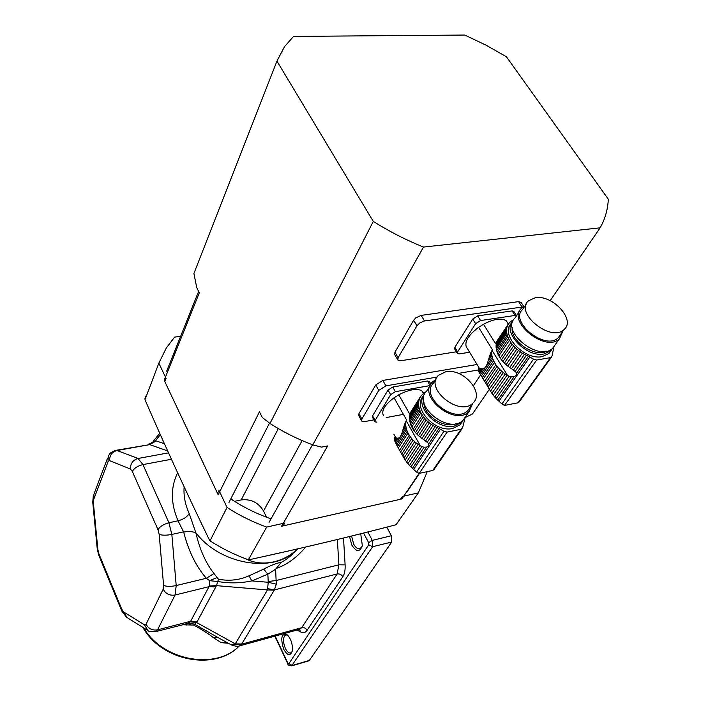 <?xml version="1.0" encoding="UTF-8"?>
<svg xmlns="http://www.w3.org/2000/svg" width="701" height="701" viewBox="0 0 701 701"><rect width="100%" height="100%" fill="white"/><g stroke="black" fill="none" stroke-linecap="round" stroke-linejoin="round"><path stroke-width="1.05" d="M405.45 422.011L404.538 424.613M403.443 427.943L405.739 424.315L405.809 422.598L404.451 424.745L402.497 431.229L405.835 425.954L405.739 424.315M406.045 421.073L405.809 422.598M402.497 431.229C401.34 435.663 399.885 437.959 398.133 438.116L395.364 442.471L395.986 443.733L406.133 427.759L405.835 425.954M395.986 443.733L396.67 445.004L406.571 429.441L406.133 427.759M396.67 445.004L397.511 446.502L407.228 431.281L406.571 429.441M397.511 446.502L398.361 448.018L407.991 432.973L407.228 431.281M398.361 448.018L399.605 450.261L409.261 435.233L407.991 432.973M399.605 450.261L400.586 452.04L410.365 436.863L409.261 435.233M400.586 452.04L401.699 454.055L411.706 438.572L410.365 436.863M401.699 454.055L402.786 455.974L413.073 440.097L411.706 438.572M402.786 455.974L404.021 458.06L414.685 441.665L413.073 440.097M404.021 458.06L405.222 459.961L416.28 443.023L414.685 441.665M405.222 459.961L406.598 461.968L418.111 444.399L416.28 443.023M406.598 461.968L407.929 463.72L419.873 445.564L418.111 444.399M407.929 463.72L409.454 465.499L421.906 446.633L419.873 445.564M418.576 404.03L418.637 402.304L409.594 416.613L409.524 418.339L418.576 404.03L418.69 405.669L409.629 419.978L409.927 421.783L419.005 407.491L419.461 409.191L410.365 423.474L411.031 425.314L420.136 411.04L420.924 412.749L411.802 427.014L413.082 429.275L422.23 415.027L423.36 416.674L414.195 430.913L415.544 432.631L424.736 418.409L426.138 419.943L416.929 434.156L418.55 435.733L427.785 421.538L429.415 422.913L420.153 437.1L421.984 438.484L431.273 424.315L433.078 425.498L423.763 439.65L428.293 443.198L428.583 445.924L426.655 447.054L424.026 447.203L410.917 466.989L409.454 465.499M424.026 447.203L421.906 446.633M410.917 466.989L412.486 468.364L426.655 447.054M422.808 392.49L423.825 393.068M395.679 437.503L395.399 437.065L394.47 438.537L394.453 439.448L395.679 437.503L396.161 437.871M397.011 438.116L396.179 437.853L394.593 440.351L394.926 441.411L397.011 438.116L398.133 438.116M406.422 419.697L394.041 397.774L398.773 394.803C408.928 389.554 416.604 388.188 421.792 390.72L423.439 393.576M383.377 415.456C381.213 410.698 384.77 404.801 394.041 397.774M423.562 393.445L425.805 392.043M420.854 396.258L423.781 393.095M410.681 412.188L420.46 396.687M410.646 412.302L421.511 395.215M394.689 438.186L395.294 436.758M409.621 416.56L410.216 413.572L419.294 399.176L418.637 402.304M409.822 415.088L418.865 400.762M394.602 440.333L394.453 439.448M395.364 442.471L394.926 441.411M423.132 396.398C412.048 407.789 435.067 432.964 452.767 428.477L459.979 424.859L462.152 421.888M464.115 418.777L461.626 422.431L454.406 426.05C436.679 430.528 413.599 405.309 424.701 393.927M398.773 394.803L409.699 414.054L410.558 412.635M395.066 436.968L394.663 437.757M419.855 397.8L419.294 399.176M410.549 412.556L410.567 413.02M409.629 419.978L409.524 418.339M419.005 407.491L418.69 405.669M410.365 423.474L409.927 421.783M420.136 411.04L419.461 409.191M411.802 427.014L411.031 425.314M422.23 415.027L420.924 412.749M414.195 430.913L413.082 429.275M424.736 418.409L423.36 416.674M416.929 434.156L415.544 432.631M427.785 421.538L426.138 419.943M420.153 437.1L418.55 435.733M431.273 424.315L429.415 422.913M423.763 439.65L421.984 438.484M425.709 440.868L435.093 426.655L433.078 425.498M435.093 426.655L437.012 427.601L427.365 442.156M428.705 443.97L439.028 428.442L437.012 427.601M439.028 428.442L443.943 431.308L447.063 432.088L460.995 429.301L462.625 427.601L465.28 417.069M434.602 468.75L432.824 470.432L419.216 473.377L416.587 472.097L412.486 468.364M423.895 402.304C423.238 415.272 444.706 429.319 456.404 423.544M465.771 416.35L463.282 420.004C449.288 435.435 411.408 404.968 426.804 390.843L429.941 385.892M445.74 371.749L438.414 375.368C423.939 388.538 459.935 417.349 473.052 402.935C484.899 392.656 462.958 367.885 445.74 371.749M436.153 378.934L433.586 382.991C419.137 396.188 454.87 424.841 467.97 410.409L470.292 406.992M472.562 403.653L469.144 411.408C455.124 426.821 416.92 396.17 432.359 382.071L435.724 379.609M374.86 421.59L372.468 417.244L372.573 415.851L375.105 420.442L390.65 394.689L388.03 390.045L392.744 387.04L427.505 381.02L429.424 381.581M372.573 415.851L388.03 390.045M392.744 387.04L395.382 391.684L430.055 385.594M395.382 391.684L390.65 394.689M375.105 420.442L374.991 421.836L376.919 422.16M227.045 507.471L219.001 490.446L217.529 493.416L164.814 381.572L166.076 378.435L158.847 363.127L144.984 399.693C164.691 445.275 186.247 492.19 209.634 540.445L210.002 540.822L227.045 507.471C239.567 515.515 252.781 522.052 266.678 527.091L284.72 523.016L283.073 525.89L400.525 499.252L402.4 496.466L418.348 492.873L426.927 472.492M210.002 540.822C222.112 548.62 234.905 554.938 248.382 559.757L266.678 527.091M248.382 559.757L248.881 559.801C300.431 548.585 349.484 536.905 396.039 524.742L418.348 492.873M180.639 336.296L174.602 337.111L166.207 348.169L158.847 363.127M230.778 498.919C243.422 507.244 256.838 513.894 271.033 518.863M146.045 395.863L144.827 398.974M184.144 486.897C183.46 495.598 185.125 504.44 189.156 513.395L195.851 532.778C199.706 549.479 205.744 563.052 213.963 573.506L218.458 579.219C229.139 581.269 239.348 580.13 249.074 575.793L263.672 569.107C270.367 565.541 276.29 563.236 281.451 562.193C284.93 560.642 292.694 554.657 292.422 553.834C267.458 572.761 218.581 562.675 196.078 532.997M292.422 553.834L298.065 548.795M297.776 548.865C290.845 555.288 283.09 559.564 274.503 561.685C263.76 564.217 253.885 563.148 244.886 558.469M267.23 555.718L282.091 552.406M213.963 573.506L206.331 578.281C196.035 566.408 188.481 550.995 183.68 532.05L178.054 520.799C170.641 503.423 170.492 487.44 177.607 472.851M183.68 532.05C188.289 531.227 192.346 531.463 195.851 532.778M281.451 562.193L275.607 569.194L267.843 574.189L263.672 569.107M218.458 579.219L217.766 581.497L209.713 580.7L206.331 578.281L176.196 585.563L175.075 595.018C169.73 595.797 165.769 593.852 163.175 589.19L163.596 585.405L159.171 534.372L158.005 529.711L132.331 471.458L130.386 468.995L109.558 460.671L108.042 461.696L93.689 499.489L93.408 503.09L97.877 549.628L98.902 553.843L121.825 609.335L123.648 611.982L144.432 624.793L146.071 624.223L163.175 589.19M216.819 577.615L209.713 580.7L209.371 585.966L216.486 585.65L197.288 621.428L194.633 624.214L218.274 637.7L213.481 637.673C208.784 633.993 202.186 629.787 193.686 625.055L182.129 624.775M249.074 575.793L251.782 580.901C240.522 583.285 229.183 583.486 217.766 581.497L216.486 585.65L267.467 589.935L268.246 582.277L276.282 584.196L274.398 589.927L241.582 644.193L239.593 645.858M309.088 660.798L391.719 542.031L391.386 535.748L386.777 527.099M360.717 533.715L362.321 545.588C359.92 552.292 356.441 552.169 351.876 545.229L349.519 536.528M283.695 649.257C280.242 637.744 281.487 632.977 287.445 634.948C291.379 639.514 292.957 644.999 292.151 651.387C290.135 656.294 287.314 655.584 283.695 649.257M187.605 623.355L190.663 621.261L209.371 585.966M275.607 569.194L276.282 584.196M287.69 635.185L285.64 634.904C282.897 637.174 282.783 641.634 285.298 648.285C287.068 651.807 288.9 653.341 290.784 652.868L292.089 651.65M351.595 536.011L353.672 544.116C355.635 547.674 357.729 549.181 359.964 548.646L362.093 546.526M299.301 629.437L240.022 645.744C238.34 646.594 235.589 646.383 231.751 645.095L231.137 644.78L235.247 643.86L267.467 589.935L274.214 590.181M267.58 588.603L274.398 589.927L337.137 573.97L338.89 564.813L337.356 539.533M148.437 444.495L155.429 440.745L156.2 440.929L149.76 444.618L115.937 450.331M190.181 621.857L196.525 622.479L235.247 643.86L241.661 643.991M234.195 644.526L241.582 644.193L301.719 627.675C304.015 627.299 305.794 628.175 307.073 630.313C305.408 632.679 303.288 633.231 300.711 631.987L296.979 630.076M189.55 623.058L194.633 624.214L193.686 625.055M185.739 623.837L186.527 625.029M188.394 623.171L190.786 624.871M228.403 643.273L221.209 642.659L213.481 637.673M226.441 642.195L221.209 642.659M365.957 579.201L355.495 594.299M491.164 351.692L490.13 354.522L491.708 352.156L491.918 355.468L488.045 361.26L489.07 357.834L491.725 353.856M490.13 354.522L489.07 357.834M491.857 350.658L491.708 352.156M488.045 361.26C486.774 365.904 485.092 368.428 482.998 368.814L479.799 373.598L480.571 374.79L492.312 357.265L491.918 355.468M480.571 374.79L481.385 376.008L492.838 358.938L492.312 357.265M481.385 376.008L482.349 377.48L493.6 360.77L492.838 358.938M482.349 377.48L483.313 378.978L494.45 362.461L493.6 360.77M483.313 378.978L484.671 381.23L495.852 364.73L494.45 362.461M484.671 381.23L485.723 383.035L497.044 366.36L495.852 364.73M485.723 383.035L486.897 385.094L498.481 368.095L497.044 366.36M486.897 385.094L488.027 387.066L499.936 369.629L498.481 368.095M488.027 387.066L489.289 389.23L501.636 371.223L499.936 369.629M489.289 389.23L490.507 391.211L503.309 372.608L501.636 371.223M490.507 391.211L491.892 393.305L505.211 374.01L503.309 372.608M491.892 393.305L493.232 395.154L507.042 375.21L505.211 374.01M493.232 395.154L494.748 397.029L509.154 376.306L507.042 375.21M506.595 331.582L506.56 329.873L496.08 345.593L496.106 347.293L506.595 331.582L506.805 333.203L496.299 348.914L496.702 350.702L507.217 334.999L507.778 336.69L497.246 352.384L498.008 354.224L508.558 338.539L509.443 340.239L498.867 355.915L500.277 358.185L510.88 342.526L512.107 344.182L501.478 359.832L502.932 361.558L513.588 345.926L515.077 347.477L504.396 363.1L506.104 364.704L516.812 349.089L518.521 350.5L507.787 366.097L509.706 367.508L520.466 351.928L522.333 353.146L511.546 368.708L515.901 372.1L516.628 373.905L516.251 375.412L514.14 376.674L511.362 376.875L496.203 398.615L494.748 397.029M511.362 376.875L509.154 376.306M496.203 398.615L497.763 400.087L514.14 376.674M507.638 322.924L508.391 323.923M478.459 369.777L479.379 368.402M479.861 368.673L479.388 368.375L478.441 370.803L479.861 368.673L482.998 368.814M492.172 349.308L478.573 327.341L483.506 324.239C493.96 318.841 501.557 317.702 506.306 320.821L508.33 324.02M479.195 367.972L466.218 346.715C464.658 341.247 468.776 334.789 478.573 327.341M510.88 321.391L513.702 319.638M496.063 342.719L496.641 341.606M508.295 324.072L511.178 320.935M478.38 369.296L479.133 367.867M483.506 324.239L495.493 343.525L508.225 324.116L507.077 326.78L496.527 342.623L496.229 344.086L506.7 328.366L507.033 326.815M496.658 341.51L507.515 325.466M478.441 370.803L478.73 371.626L480.553 368.884M479.799 373.598L479.212 372.608L481.622 368.989M511.213 323.608C499.594 334.079 524.287 360.673 542.197 356.616L548.944 353.479L551.091 350.579M553.142 347.608L550.846 350.815L544.099 353.944C526.162 357.983 501.39 331.345 513.036 320.892M509.031 322.968L508.225 324.116M496.746 341.676L496.799 342.211M506.7 328.366L506.56 329.873M496.08 345.593L496.229 344.086M478.73 371.626L479.212 372.608M496.299 348.914L496.106 347.293M507.217 334.999L506.805 333.203M497.246 352.384L496.702 350.702M508.558 338.539L507.778 336.69M498.867 355.915L498.008 354.224M510.88 342.526L509.443 340.239M501.478 359.832L500.277 358.185M513.588 345.926L512.107 344.182M504.396 363.1L502.932 361.558M516.812 349.089L515.077 347.477M507.787 366.097L506.104 364.704M520.466 351.928L518.521 350.5M511.546 368.708L509.706 367.508M513.553 369.97L524.418 354.338L522.333 353.146M524.418 354.338L526.39 355.328L515.226 371.337M516.514 373.282L528.458 356.213L526.39 355.328M528.458 356.213L533.54 359.175L536.703 360.016L550.478 357.65L552.002 356.012L554.062 346.329M519.704 401.261L518.004 402.812L504.536 405.397L501.916 403.995L497.763 400.087M512.247 327.639C509.846 340.914 535.205 358.115 546.903 351.087M555.052 344.936L552.756 348.143C539.078 362.575 499.936 330.907 515.121 317.886L519.31 311.603M535.257 297.732L528.405 300.834C514.157 312.935 551.389 342.877 564.174 329.435C575.924 319.866 552.423 294.385 535.257 297.732M526.32 303.954L522.806 309.211C508.575 321.347 545.518 351.131 558.303 337.663L560.45 334.657M562.719 331.477L559.521 338.688C545.834 353.085 506.341 321.224 521.544 308.247L524.961 305.986M457.315 353.339L454.686 348.984L454.861 347.302L457.639 351.902L475.628 323.696L472.746 319.051L477.67 315.906L512.098 310.894L513.851 311.454M454.861 347.302L472.746 319.051M477.67 315.906L480.562 320.55L515.007 315.45L512.098 310.894M457.639 351.902L457.455 353.576L459.199 353.917L469.582 352.235M480.562 320.55L475.628 323.696M513.71 311.235L516.567 315.713L515.007 315.45M276.956 61.118L193.914 273.46L196.744 287.69L199.329 292.799L164.209 380.284L218.204 494.827L259.431 411.802L262.305 417.489L269.981 423.483L373.282 221.411C389.344 231.505 406.081 240.057 423.483 247.067L600.135 227.825C605.059 219.141 607.785 209.608 608.328 199.215L506.429 56.781L485.968 45.127L464.737 35.05L293.588 36.408L284.501 46.66L276.956 61.118L373.282 221.411M521.176 302.455L518.591 301.623L421.161 315.389L415.693 317.93L413.634 320.234L416.937 325.807L398.098 357.685L397.931 360.156L400.832 360.743L456.369 351.779M413.634 320.234L394.926 352.182L394.768 354.662L397.695 359.744M477.039 364.494L382.834 380.441L375.736 384.972L378.777 390.396L361.865 419.032L361.707 421.099L364.643 421.608L373.913 419.873M375.736 384.972L358.938 413.669L358.789 415.754L361.506 420.731M465.262 417.516L472.43 414.011L489.359 389.335M550.162 300.676L600.135 227.825M423.483 247.067L312.734 444.846L321.566 447.115L327.674 445.924L281.574 526.232L401.866 498.954L419.11 473.368M266.564 517.242L263.523 510.994L302.131 440.579M234.511 501.329L241.188 499.918C250.94 498.797 258.389 502.486 263.523 510.994M407.307 491.436L419.478 473.394M166.672 371.171L198.611 291.397M228.947 502.503L269.482 423.115M269.061 522.376L312.506 444.758M269.981 423.483C283.537 432.131 297.785 439.255 312.734 444.846M195.15 270.306L193.914 273.46M403.408 414.361L386.233 417.568M478.336 369.962L458.393 373.388M437.091 377.059L385.892 385.865L378.777 390.396M473.385 385.699L480.632 374.886M523.279 306.88L423.895 321.067L419.566 323.082L416.937 325.807M413.651 469.398L440.473 429.161M416.587 472.097L443.943 431.308M419.216 473.377L447.063 432.088M432.824 470.432L460.995 429.301M430.107 385.48L427.505 381.02M420.398 445.88L406.142 420.644M189.156 513.395L188.972 513.851C186.974 517.075 183.338 519.388 178.054 520.799L168.915 522.753L171.85 534.425L176.196 585.563C170.79 586.676 166.593 586.623 163.596 585.405M305.697 547.052C296.637 557.698 286.77 564.84 276.098 568.476M267.843 574.189L251.782 580.901L268.246 582.277L267.843 574.189M183.417 531.884L171.85 534.425C166.391 535.45 162.168 535.433 159.171 534.372M268.36 581.506L276.396 580.463L338.89 564.813L345.111 564.875C345.365 569.992 344.594 573.953 342.798 576.765L307.073 630.313M367.85 531.91L372.292 540.392L391.386 535.748M275.169 636.07L287.839 663.164L288.821 663.707L368.726 544.773L368.612 542.67L363.556 532.997M343.508 538.017L345.111 564.875M368.612 542.67L372.292 540.392L372.643 546.719L291.651 665.862M216.004 586.886L209.17 586.641L175.075 595.018L157.55 629.822L190.663 621.261L197.288 621.428M171.394 459.26L142.96 464.597L168.915 522.753C163.57 524.19 159.933 526.504 158.005 529.711M391.719 542.031L372.643 546.719L368.726 544.773M287.839 663.164L287.743 663.733C287.892 665.065 289.241 665.757 291.782 665.819L309.229 660.754M288.821 663.707L292.282 665.398L309.737 660.333M299.555 629.367L301.719 627.675L337.137 573.97C339.538 573.611 341.422 574.548 342.798 576.765M299.415 629.41L300.711 631.987M156.2 440.929L164.437 443.768M160.38 434.638L155.429 440.745L149.304 444.522M167.644 450.936L149.76 444.618L117.014 450.506L138.027 458.48L168.503 452.855M130.386 468.995C130.412 463.475 132.962 459.97 138.027 458.48L142.96 464.597C137.685 465.885 134.145 468.172 132.331 471.458M231.137 644.78L218.274 637.7M144.432 624.793L148.069 630.628C148.524 631.61 151.109 631.925 155.832 631.592L157.55 629.822C152.371 630.637 148.542 628.771 146.071 624.223M189.585 623.058L155.394 631.706M123.648 611.982L127.223 617.677L147.412 630.225M98.902 553.843L98.937 555.674L121.624 610.615M121.825 609.335L121.808 611.07L126.504 617.222M108.042 461.696L108.252 456.263C109.742 454.511 108.34 453.249 115.499 450.41L117.014 450.506C112.064 451.926 109.575 455.317 109.558 460.671M93.689 499.489L93.934 494.144L107.586 458.042M97.877 549.628L97.22 548.664L92.786 502.564M93.408 503.09L92.751 502.24L93.277 495.87M143.723 627.93C162.956 660.912 216.048 670.322 239.286 645.936M498.937 401.174L529.947 356.958M501.916 403.995L533.54 359.175M504.536 405.397L536.703 360.016M518.004 402.812L550.478 357.65M507.585 375.534L491.936 350.237M241.188 499.918L278.35 428.583M358.938 413.669L361.865 419.032M382.834 380.441L385.892 385.865M394.926 352.182L398.098 357.685M421.161 315.389L424.491 320.962M518.591 301.623L521.991 306.898M393.962 434.366L395.469 437.065M459.979 424.859L461.626 422.431M434.033 469.582L462.047 428.723M467.97 410.409L473.052 402.935M463.282 420.004L469.144 411.408M429.292 381.353L430.852 384.025M274.853 636.158L287.699 663.637M159.767 433.262L153.16 441.402M97.246 549.032L98.736 555.183M142.881 627.404C161.414 661.104 215.216 671.392 239.348 645.919M240.022 645.744C244.018 644.438 237.946 646.418 240.022 645.744M548.944 353.479L550.846 350.815M519.152 402.024L551.45 357.151M558.303 337.663L564.174 329.435M552.756 348.143L559.521 338.688M486.985 385.261L481.342 375.964M520.966 302.131L523.822 306.556"/></g></svg>
